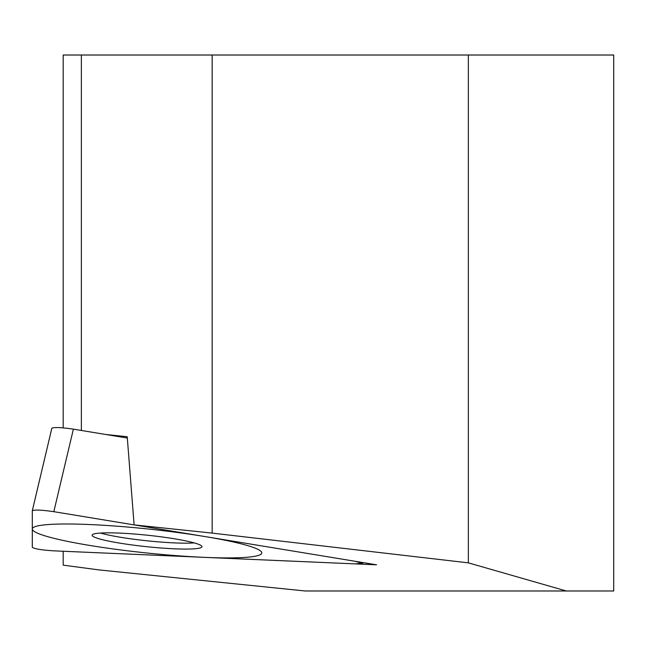 <?xml version="1.0" encoding="UTF-8"?>
<svg xmlns="http://www.w3.org/2000/svg" width="646" height="646" viewBox="0 0 646 646"><rect width="100%" height="100%" fill="white"/><g stroke="black" fill="none" stroke-linecap="round" stroke-linejoin="round"><path stroke-width="0.97" d="M63.187 427.918L63.187 55.015L613.7 55.015L613.7 590.985L305.203 590.985L98.822 569.893L63.187 565.145L63.187 551.248L376.537 564.806L134.11 524.891L212.171 533.103L468.35 562.852L566.324 590.985M134.11 524.891L127.222 436.736L105.694 434.475M81.356 55.015L81.356 430.47M212.171 55.015L212.171 533.103M468.35 55.015L468.35 562.852M73.378 429.154L53.82 511.68L355.017 561.261C365.135 563.183 365.135 564.055 355.017 563.877L53.82 550.844C41.586 550.053 34.416 548.874 32.3 547.299C34.416 548.874 41.586 550.053 53.82 550.844L355.017 563.877L362.293 563.304L355.017 561.261L53.82 511.68C41.586 509.92 34.416 509.613 32.3 510.744L32.3 547.299L32.3 510.711L51.85 428.225C53.965 427.087 61.144 427.394 73.378 429.154L127.327 438.036M147.046 535.179A55.233 5.741 6 0 1 201.98 546.621A55.233 5.741 6 0 1 147.046 546.726A55.233 5.741 6 0 1 92.136 535.074A55.233 5.741 6 0 1 147.046 535.179M100.501 533.047A54.207 5.636 -174 0 0 147.651 540.863A54.207 5.636 6 0 0 194.22 542.898M147.046 553.008A115.368 11.991 -174 0 0 261.791 552.879A115.368 11.991 -174 0 0 147.046 528.888A115.368 11.991 -174 0 0 32.3 529.026A115.368 11.991 -174 0 0 147.046 553.008M53.82 511.68C41.586 509.92 34.416 509.613 32.3 510.744M51.85 428.225L32.324 510.655M362.172 562.44L362.293 563.304"/></g></svg>
